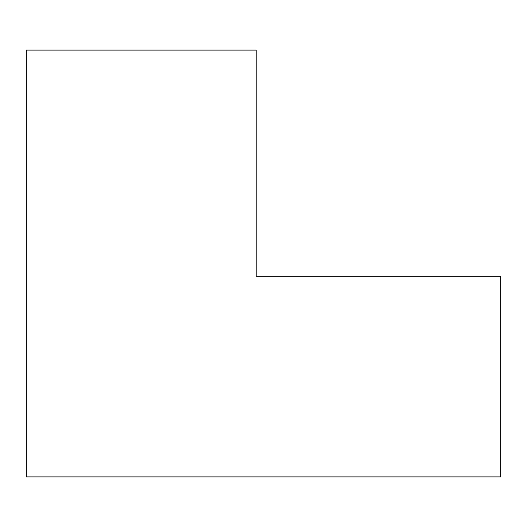<?xml version="1.0" encoding="UTF-8"?>
<svg xmlns="http://www.w3.org/2000/svg" width="527" height="527" viewBox="0 0 527 527"><rect width="100%" height="100%" fill="white"/><g stroke="black" fill="none" stroke-linecap="round" stroke-linejoin="round"><path stroke-width="0.79" d="M500.65 476.895L26.35 476.895L26.35 50.105L256.188 50.105L256.188 276.319L500.65 276.319L500.65 476.895"/></g></svg>
